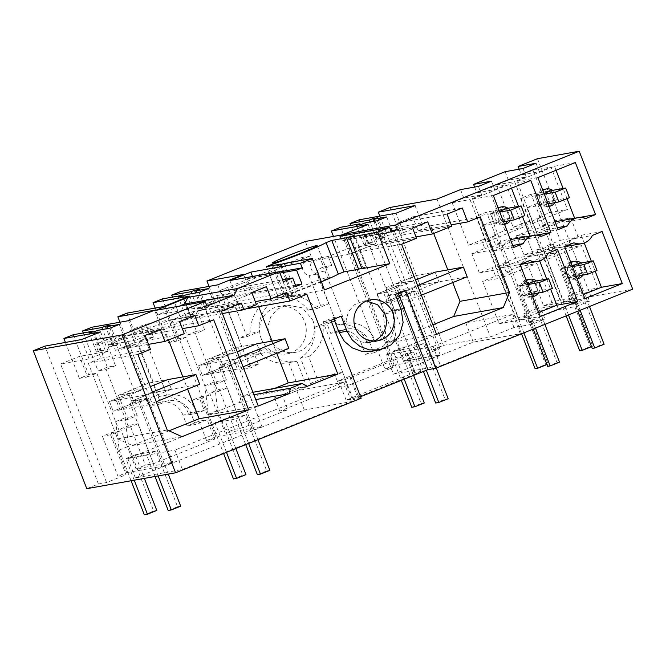 <?xml version="1.0" encoding="UTF-8"?>
<svg xmlns="http://www.w3.org/2000/svg" width="666" height="666" viewBox="0 0 666 666"><rect width="100%" height="100%" fill="white"/><g stroke="black" fill="none" stroke-linecap="round" stroke-linejoin="round"><path stroke-width="0.5" stroke-dasharray="3.33 2.5" d="M152.489 392.024L144.447 395.254L148.202 404.928L113.228 411.188L134.291 402.722L130.053 403.479L139.41 399.725L131.568 401.123L152.631 392.665L199.683 384.249M156.235 401.706L148.202 404.928M144.447 395.254L109.474 401.506L130.536 393.048L118.456 395.204L148.876 382.983L152.631 392.665L171.453 389.294L119.972 409.981L113.228 411.188L134.291 402.722L138.52 401.964L163.395 466.083L172.752 462.321L136.047 468.889L145.33 465.159L153.488 463.702L214.727 439.094L206.568 440.551L215.842 436.829L252.547 430.261L261.905 426.498L225.208 433.067L209.723 393.14L219.172 389.352L234.482 429.337L225.208 433.067M127.814 391.45L148.876 382.983L167.699 379.62L148.876 382.983L152.631 392.665L131.568 401.123L127.814 391.45L144.131 388.528L119.264 324.417M119.972 409.981L116.217 400.299L109.474 401.506L113.228 411.188L109.474 401.506L130.536 393.048L134.291 402.722L130.536 393.048L134.765 392.291L144.131 388.528M118.456 395.204L127.839 419.405L137.204 415.642L131.568 401.123L147.885 398.21L172.752 462.321M158.15 475.915L130.053 403.479M127.839 419.405L115.701 421.57L119.197 450.05L131.11 480.752M134.241 480.186L125.857 458.566L135.215 454.803L144.364 478.379M155.011 476.473L146.62 454.853L125.857 458.566M168.265 474.109L139.41 399.725M168.207 510.497L177.564 506.734L155.986 451.09L135.215 454.803M137.204 415.642L125.058 417.815L128.563 446.295L153.663 511.013L156.801 510.456M177.564 506.734L180.702 506.177M115.701 421.57L125.058 417.815M119.197 450.05L128.563 446.295M144.306 514.776L153.663 511.013M146.62 454.853L155.986 451.09M239.302 357.142L233.608 359.432L237.362 369.114L202.381 375.366L223.443 366.908L219.214 367.657L228.571 363.902L220.729 365.301L241.791 356.843L288.844 348.426M243.057 366.824L237.362 369.114M233.608 359.432L198.635 365.684L219.688 357.226L207.617 359.382L238.037 347.161L241.791 356.843L260.614 353.471L209.132 374.159L202.381 375.366L223.443 366.908L227.68 366.15L252.547 430.261M216.974 355.627L238.037 347.161L256.86 343.798L238.037 347.161L241.791 356.843L220.729 365.301L216.974 355.627L233.283 352.705L208.416 288.594M209.132 374.159L205.378 364.485L198.635 365.684L202.381 375.366L198.635 365.684L219.688 357.226L223.443 366.908L219.688 357.226L223.926 356.468L233.283 352.705M207.617 359.382L216.999 383.583L226.357 379.82L220.729 365.301L237.038 362.387L261.905 426.498M248.609 443.456L219.214 367.657M216.999 383.583L204.862 385.747L208.358 414.235L223.593 453.504M226.49 452.339L215.01 422.744L224.375 418.981L235.856 448.576M245.704 444.622L235.781 419.031L215.01 422.744M257.967 439.693L228.571 363.902M257.367 474.675L266.725 470.92L245.138 415.268L224.375 418.981M226.357 379.82L214.219 381.993L217.715 410.472L242.824 475.191L245.962 474.633M266.725 470.92L269.863 470.354M204.862 385.747L214.219 381.993M208.358 414.235L217.715 410.472M233.458 478.954L242.824 475.191M235.781 419.031L245.138 415.268M417.615 285.506L411.921 287.787L415.676 297.469L380.694 303.721L401.756 295.263L397.527 296.02L406.884 292.257L399.042 293.664L420.104 285.198L467.157 276.781M421.37 295.18L415.676 297.469M411.921 287.787L376.948 294.047L398.002 285.581L385.93 287.745L416.35 275.524L420.104 285.198L438.927 281.835L387.445 302.514L380.694 303.721L401.756 295.263L405.994 294.505L430.86 358.616L440.226 354.861L403.521 361.422L350.782 225.466M395.288 283.982L416.35 275.524L435.173 272.153L416.35 275.524L420.104 285.198L399.042 293.664L395.288 283.982L411.596 281.069L386.73 216.95M387.445 302.514L383.691 292.84L376.948 294.047L380.694 303.721L376.948 294.047L398.002 285.581L401.756 295.263L398.002 285.581L402.239 284.823L411.596 281.069M385.93 287.745L395.313 311.938L404.67 308.175L399.042 293.664L415.351 290.742L440.226 354.861M426.332 370.296L397.527 296.02M395.313 311.938L383.175 314.111L386.671 342.59L401.315 380.353M404.22 379.187L393.331 351.099L402.689 347.344L413.578 375.424M423.434 371.462L414.094 347.386L393.331 351.099M436.28 368.048L406.884 292.257M435.681 403.038L445.038 399.275L423.451 343.631L402.689 347.344M404.67 308.175L392.532 310.348L396.029 338.827L421.137 403.546L424.275 402.988M445.038 399.275L448.176 398.718M383.175 314.111L392.532 310.348M386.671 342.59L396.029 338.827M411.771 407.309L421.137 403.546M414.094 347.386L423.451 343.631M506.643 208.508L510.397 218.19L504.753 219.197L500.998 209.524L506.643 208.508L486.538 212.104L476.007 216.342L499.766 212.088M524.841 215.609L492.798 221.337L548.16 364.061L545.654 364.51L486.538 212.104M535.123 368.739L545.654 364.51M521.561 333.791L476.007 216.342M503.521 221.77L482.267 225.566L492.798 221.337M523.884 332.858L482.267 225.566M546.952 364.543L548.16 364.061M551.223 190.601L554.978 200.283L549.333 201.29L545.579 191.608L551.223 190.601L531.118 194.197L520.587 198.426L544.347 194.181M569.422 197.694L537.379 203.43L592.74 346.154L590.226 346.595L531.118 194.197M579.695 350.832L590.226 346.595M566.142 315.875L520.587 198.426M548.101 203.854L526.848 207.659L537.379 203.43M568.464 314.943L526.848 207.659M591.525 346.636L592.74 346.154M531.626 294.23L522.96 295.779L532.317 292.016L552.414 288.428M535.531 328.18L522.96 295.779L532.317 292.016L544.888 324.417M527.872 284.548L516.699 286.546L526.057 282.792L557.017 362.604L559.523 362.154M533.208 329.112L516.699 286.546M527.647 283.966L524.85 285.09L528.604 294.772L537.97 291.009L534.215 281.327L526.057 282.792M547.66 366.367L557.017 362.604M572.227 266.059L569.43 267.183L573.185 276.856L582.542 273.093L578.796 263.42L570.637 264.877L601.598 344.697L604.104 344.247M572.452 266.641L561.272 268.639L570.637 264.877M596.994 270.513L576.898 274.109L589.468 306.502M592.232 348.46L601.598 344.697M561.272 268.639L577.78 311.197M576.207 276.315L567.54 277.872L580.103 310.264M573.185 276.856L567.54 277.872L576.898 274.109L567.54 277.872L563.786 268.19L573.143 264.427L576.898 274.109L582.542 273.093M209.723 393.14L217.882 391.683L195.354 333.616L187.196 335.081L172.469 297.111M199.534 289.402L207.043 308.758L202.023 309.648L198.518 311.064L203.538 310.165L196.786 292.757M198.518 311.064L191.766 293.656M217.882 391.683L227.322 387.887L242.64 427.88L234.482 429.337M219.172 389.352L227.322 387.887M360.556 396.728L353.305 399.642L361.147 398.243M111.205 432.725L119.364 431.268L110.581 434.79L102.431 436.255L111.205 432.725L126.69 472.644L117.907 476.173L126.065 474.716L106.568 482.55L98.41 484.007L86.788 488.678M126.69 472.644L163.395 466.083M430.86 358.616L394.164 365.184L384.881 368.914L393.04 367.449L347.794 385.631L339.635 387.088L279.728 411.155L287.887 409.698L242.64 427.88M537.487 158.691L590.975 296.595L571.636 304.37L589.518 301.174L576.481 306.402L558.607 309.607L527.056 322.277L544.938 319.081L531.909 324.317L514.027 327.514L490.476 336.979L443.423 345.396L431.801 350.058L439.96 348.601L420.979 356.227L412.82 357.684L403.521 361.422M590.975 296.595L632.7 289.136M393.473 374.2L473.268 342.141L520.321 333.724L440.526 365.784L433.017 346.428L385.964 354.845L393.473 374.2L440.526 365.784M182.417 469.488L351.373 401.606L304.32 410.023L135.364 477.905L182.417 469.488L174.908 450.133L127.855 458.549L296.811 390.667L304.32 410.023M415.717 373.793L421.054 371.403L414.943 372.502L346.129 400.149L352.239 399.051L358.608 396.745L415.717 373.793L408.208 354.437L407.109 354.637L414.618 373.992M227.68 366.15L237.038 362.387M205.378 364.485L237.188 351.698M199.059 292.357L223.926 356.468M207.043 308.758L203.538 310.165M202.023 309.648L195.563 292.982M187.196 335.081L196.495 331.343L181.01 291.417M196.495 331.343L204.653 329.886L195.354 333.616M204.653 329.886L196.678 309.315L215.459 301.773L218.972 310.831L224.392 308.658A8.433 8.175 -100.1 0 0 227.639 310.123L219.48 311.58L241.966 369.538L250.125 368.082L227.639 310.123M288.769 362.779A33.125 32.11 79.9 0 0 288.819 362.77L298.668 388.17L306.826 386.713L296.978 361.305A33.125 32.11 -100.1 0 1 296.928 361.322L288.769 362.779A33.125 32.11 79.9 0 1 257.534 350.158L245.97 354.803L250.2 365.701L258.35 364.235L250.125 368.082M258.35 364.235L254.129 353.346L265.692 348.701A33.125 32.11 -100.1 0 0 296.928 361.322M306.826 386.713L282.725 396.395L287.887 409.698M371.511 351.29L383.258 346.253L391.725 336.497L395.288 323.901L393.256 310.88L387.437 295.895L397.719 291.766L405.561 290.359M397.719 291.766L398.301 293.273M353.305 399.642L323.085 321.745L333.366 317.615L333.949 319.131M323.085 321.745L330.927 320.346M98.41 484.007L44.922 346.104M89.127 358.891L60.581 363.994L79.562 356.368L108.108 351.265L89.127 358.891L81.618 339.535M106.568 482.55L60.581 363.994M110.581 434.79L126.065 474.716M119.364 431.268L96.836 373.201L87.537 376.939L79.562 356.368M102.431 436.255L117.907 476.173M73.202 334.74L88.686 374.658L96.836 373.201M100 350.641L105.02 349.75L101.507 351.157L96.487 352.056L100 350.641L92.774 332.018M105.02 349.75L97.511 330.394M109.898 328.171L134.765 392.291M138.52 401.964L147.885 398.21M136.047 468.889L120.563 428.962L128.721 427.505L106.202 369.439L98.044 370.895L107.343 367.166L115.501 365.701L106.202 369.439M110.381 325.216L117.89 344.572L112.87 345.471L109.357 346.886L114.377 345.987L107.626 328.579M109.357 346.886L102.606 329.479M83.317 332.925L98.044 370.895M120.563 428.962L130.012 425.166L145.33 465.159M130.012 425.166L138.17 423.709L153.488 463.702M115.501 365.701L107.517 345.138L126.307 337.595L129.82 346.653L135.231 344.48A8.433 8.175 -100.1 0 0 138.478 345.945L160.964 403.904A20.788 20.146 -100.1 0 1 168.714 400.691A20.788 20.146 -100.1 0 1 191.092 413.636L195.321 424.517L207.134 419.771L214.727 439.094M128.721 427.505L138.17 423.709M191.092 413.636L182.942 415.093L187.163 425.982L198.976 421.228L207.134 419.771M198.976 421.228L206.568 440.551M162.354 298.917L177.839 338.836L168.54 342.574L176.698 341.117L168.723 320.554L197.269 315.443L171.262 325.89L134.565 332.459L141.783 329.553L145.296 338.611L153.455 337.154L148.035 339.335A8.433 8.175 -100.1 0 1 146.645 342.665L166.983 395.088A26.615 25.808 -100.1 0 1 167.69 394.955A26.615 25.808 -100.1 0 1 196.345 411.521L188.195 412.978L188.903 414.81L196.045 411.938L191.583 400.433L200.366 396.903L215.842 436.829M182.942 415.093A20.788 20.146 79.9 0 0 160.556 402.156A20.788 20.146 79.9 0 0 152.805 405.361L160.964 403.904M154.562 310.231L162.071 329.587L125.366 336.147L118.148 339.052L121.662 348.11L127.073 345.937A8.433 8.175 79.9 0 0 130.328 347.402L152.805 405.361M125.366 336.147L119.963 322.219M134.565 332.459L127.056 313.103M145.296 338.611L139.877 340.792A8.433 8.175 79.9 0 1 138.495 344.122L158.824 396.545A26.615 25.808 79.9 0 1 159.532 396.412A26.615 25.808 79.9 0 1 188.195 412.978M200.366 396.903L208.516 395.446L185.997 337.379L176.698 341.117M177.839 338.836L185.997 337.379M189.152 314.827L194.172 313.927L190.667 315.334L185.648 316.233L189.152 314.827L181.935 296.195M194.172 313.927L186.663 294.572M298.668 388.17L274.567 397.852L282.725 396.395M274.567 397.852L279.728 411.155M312.878 260.814L320.096 257.917L323.609 266.974L331.768 265.518L326.348 267.69A8.433 8.175 -100.1 0 1 324.958 271.02L345.296 323.443A26.615 25.808 -100.1 0 1 346.004 323.31A26.615 25.808 -100.1 0 1 374.658 339.876L366.508 341.342L367.216 343.165L373.842 340.501L381.993 339.044L347.036 248.909L375.582 243.806L349.575 254.245L312.878 260.814L305.369 241.458M323.609 266.974L318.198 269.147A8.433 8.175 79.9 0 1 316.808 272.477L337.138 324.908A26.615 25.808 79.9 0 1 337.845 324.767A26.615 25.808 79.9 0 1 366.508 341.342M373.842 340.501L333.475 236.43M394.164 365.184L340.667 227.273M339.635 387.088L334.474 373.784L342.632 372.327L318.531 382.009L308.674 356.61A33.125 32.11 -100.1 0 0 323.068 325.649L334.623 321.004L338.852 331.893L343.181 330.153A20.788 20.146 -100.1 0 1 347.028 329.054A20.788 20.146 -100.1 0 1 369.405 341.991L361.255 343.448L365.476 354.337L377.289 349.592L384.881 368.914M361.255 343.448A20.788 20.146 79.9 0 0 338.869 330.511A20.788 20.146 79.9 0 0 335.023 331.618L330.694 333.358L338.852 331.893M334.474 373.784L310.373 383.466L300.524 358.067A33.125 32.11 79.9 0 0 314.91 327.106L326.473 322.461L330.694 333.358M250.2 365.701L241.966 369.538M209.032 286.413L214.444 300.366L207.301 303.23L210.822 312.287L216.234 310.115A8.433 8.175 79.9 0 0 219.48 311.58M259.124 331.768A33.125 32.11 -100.1 0 1 285.264 296.104A33.125 32.11 -100.1 0 1 316.5 308.716L308.341 310.181L320.488 305.294L308.949 275.549A8.442 8.183 79.9 0 1 303.871 262.454L301.956 257.509L220.28 290.326L222.203 295.271A8.442 8.183 79.9 0 1 227.281 308.366L238.819 338.112L246.978 336.655L259.124 331.768L250.965 333.233L238.819 338.112M308.341 310.181A33.125 32.11 79.9 0 0 277.106 297.56A33.125 32.11 79.9 0 0 250.965 333.233M261.288 338.869A24.034 23.302 79.9 0 0 287.171 353.829A24.034 23.302 79.9 0 0 304.587 321.47A24.034 23.302 79.9 0 0 278.704 306.51A24.034 23.302 79.9 0 0 261.288 338.869M347.794 385.631L342.632 372.327M369.405 341.991L373.634 352.88L385.447 348.127L393.04 367.449M377.289 349.592L385.447 348.127M367.465 243.182L372.485 242.282L368.981 243.689L363.961 244.589L367.465 243.182L360.248 224.559M372.485 242.282L364.976 222.927M377.372 220.712L402.239 284.823M405.994 294.505L415.351 290.742M373.876 221.337L380.336 238.012L376.831 239.419L381.851 238.52L375.1 221.12M376.831 239.419L370.08 222.019M412.82 357.684L359.332 219.78M420.979 356.227L374.991 237.679L403.538 232.567L396.029 213.212M439.96 348.601L393.972 230.053L374.991 237.679M431.801 350.058L379.845 216.109M403.538 232.567L422.519 224.941L393.972 230.053M422.519 224.941L415.01 205.586M389.926 207.484L443.423 345.396M436.979 199.067L490.476 336.979M514.027 327.514L510.747 319.064L499.067 323.751L482.617 281.327L495.546 276.132L492.257 267.665L479.329 272.86L471.878 253.646L484.806 248.451L481.518 239.976L468.589 245.18L452.139 202.747L463.811 198.06L481.693 194.863L470.013 199.55L486.471 241.983L522.86 227.356L506.401 184.932L494.73 189.627L476.848 192.824L488.528 188.128L504.978 230.561L492.049 235.747L495.338 244.222L508.266 239.027L526.148 235.831L489.76 250.449L497.211 269.663L533.599 255.036L526.148 235.831M460.539 189.602L463.811 198.06M531.909 324.317L528.629 315.859L516.949 320.554L500.491 278.13L536.879 263.511L553.338 305.935L541.658 310.622L544.938 319.081M510.747 319.064L528.629 315.859M534.215 281.327L528.563 282.342L519.205 286.097L522.96 295.779L528.604 294.772M528.563 282.342L532.317 292.016L537.97 291.009M527.056 322.277L523.784 313.828L541.658 310.622M558.607 309.607L555.327 301.149L543.647 305.844L527.189 263.42L540.118 258.225L536.838 249.75L523.909 254.945L516.458 235.731L529.387 230.544L526.098 222.069L513.17 227.264L496.711 184.84L508.391 180.145L526.273 176.948L514.593 181.643L531.052 224.067L567.44 209.449L550.982 167.024L539.302 171.711L521.428 174.917L533.1 170.221L549.558 212.645L536.63 217.832L539.918 226.307L552.847 221.112L570.72 217.915L578.18 237.129L541.791 251.748L534.332 232.534L570.72 217.915M506.077 271.903L502.788 263.436L508.782 262.362L498.251 266.591L501.556 275.058L512.079 270.829L506.077 271.903L519.005 266.708L535.456 309.132L523.784 313.828M502.788 263.436L515.717 258.241L508.266 239.027M474.625 187.088L476.848 192.824M505.111 171.695L508.391 180.145M576.481 306.402L573.21 297.952L561.53 302.647L545.071 260.215L581.46 245.596L597.918 288.02L586.238 292.715L589.518 301.174M555.327 301.149L573.21 297.952M571.636 304.37L568.356 295.912L586.238 292.715M568.356 295.912L580.036 291.225L563.578 248.793L550.649 253.987L547.369 245.521L560.297 240.326L552.847 221.112M519.197 169.172L521.428 174.917M433.017 346.428L512.82 314.369L465.759 322.785L473.268 342.141M465.759 322.785L385.964 354.845M512.82 314.369L520.321 333.724M351.373 401.606L343.864 382.251L174.908 450.133M343.864 382.251L296.811 390.667M127.855 458.549L135.364 477.905M421.054 371.403L413.544 352.048L407.109 354.637M413.544 352.048L407.434 353.147L414.943 372.502M346.129 400.149L338.619 380.794L407.434 353.147M338.619 380.794L344.738 379.695L352.239 399.051M357.509 396.936L350 377.58L344.738 379.695M350 377.58L351.099 377.389L358.608 396.745M408.208 354.437L351.099 377.389M258.658 306.61L257.292 303.072L240.326 309.89L237.038 301.423L221.537 307.65L216.841 295.554L202.223 301.432L206.918 313.528L194.33 318.581L222.394 313.561M274.633 388.386L257.467 395.288L252.689 392.316L240.984 397.019L239.485 402.514L208.699 414.885L171.861 319.921L191.75 311.929L194.33 318.581M272.036 341.084L276.765 353.28M260.614 353.471L256.86 343.798M214.444 300.366L251.14 293.798L243.639 274.442M217.715 284.857L225.225 304.212L251.14 293.798M225.225 304.212L196.678 309.315M190.667 315.334L183.158 295.979M185.648 316.233L178.138 296.878M168.54 342.574L155.161 308.075M197.269 315.443L189.76 296.087M171.262 325.89L163.761 306.535M162.071 329.587L136.064 340.035L128.563 320.679M136.064 340.035L107.517 345.138M107.343 367.166L91.858 327.239M112.87 345.471L106.402 328.804M117.89 344.572L114.377 345.987M101.507 351.157L93.998 331.801M96.487 352.056L88.978 332.7M65.434 342.432L79.387 378.396L88.686 374.658M79.387 378.396L87.537 376.939M108.108 351.265L100.599 331.909M179.529 306.085L157.417 314.968L206.984 306.11M157.417 314.968L155.628 310.364M229.87 280.536L233.766 290.584L283.333 281.726M233.766 290.584L243.132 286.83L246.412 295.296L252.406 292.89L247.011 278.971L252.614 276.723L279.529 271.911M324.509 289.918L296.586 294.905L284.39 263.453M280.195 265.143L292.391 296.595L296.586 294.905M276.898 265.726L289.102 297.186L292.391 296.595M281.343 264.677L293.29 295.496L289.102 297.186M293.29 295.496L278.546 298.118L266.35 266.666M321.362 281.81A34.532 1.673 -21.2 0 1 283.599 296.045L278.546 298.118M350.857 236.746L362.812 267.565L361.663 268.023M353.904 235.523L366.109 266.974L362.812 267.565M361.913 268.664L366.109 266.974M391.333 232.034L341.766 240.901L347.81 238.478L346.511 235.123M339.985 236.288L341.766 240.901M347.81 238.478L390.842 230.777M536.03 163.262L539.302 171.711M522.993 168.498L526.273 176.948M545.579 191.608L535.048 195.846L538.802 205.519L549.333 201.29M491.45 181.169L494.73 189.627M478.413 186.405L481.693 194.863M500.998 209.524L490.467 213.753L494.222 223.426L504.753 219.197M380.336 238.012L385.356 237.113L377.847 217.757M385.356 237.113L381.851 238.52M368.981 243.689L361.471 224.334M363.961 244.589L356.452 225.233M375.582 243.806L368.073 224.45M349.575 254.245L342.074 234.89M285.331 294.464C291.492 293.656 337.437 275.2 328.621 277.073A24.034 1.165 -21.2 0 0 303.838 285.747A24.034 1.165 -21.2 0 0 284.573 294.455A24.034 1.165 -21.2 0 0 285.331 294.464M317.183 245.621L329.379 277.081L328.621 277.073M207.301 303.23L215.459 301.773M210.822 312.287L218.972 310.831M216.234 310.115L224.392 308.658M245.97 354.803L254.129 353.346M257.534 350.158L265.692 348.701M296.978 361.305L288.819 362.77M247.011 278.971L279.978 273.077M252.406 292.89L295.496 285.181M246.412 295.296L295.979 286.43M243.132 286.83L282.575 279.77M333.366 317.615L341.208 316.217M387.437 295.895L395.279 294.489M510.506 239.785A14.985 14.527 79.9 0 0 502.405 247.344L512.728 245.504M502.405 247.344L492.657 251.265L513.511 247.536M511.471 188.203L509.906 184.182L472.469 199.226L492.657 251.265M472.469 199.226L493.331 195.496M509.906 184.182L530.769 180.453M535.914 235.181L530.036 236.072M522.469 216.558L518.523 206.385M530.094 236.222L520.779 239.968L541.641 236.239M520.779 239.968A14.985 14.527 79.9 0 0 512.92 239.127M433.683 233.466L430.686 225.716L418.106 230.769L412.712 216.858L397.502 222.968L402.189 235.073L382.883 242.824L378.196 230.727L362.978 236.838L366.974 247.119L416.533 238.261M362.978 236.838L412.545 227.972M378.196 230.727L427.755 221.861M382.883 242.824L416.009 236.905M402.189 235.073L451.756 226.207M397.502 222.968L447.061 214.111M412.712 216.858L462.271 208M418.106 230.769L451.232 224.85M430.686 225.716L480.244 216.858M452.738 282.575L447.818 269.897M366.974 247.119L352.056 253.113L387.013 343.24L432.867 324.817M387.013 343.24L436.571 334.374M352.056 253.113L401.615 244.255M366.541 300.99L362.554 301.282L354.42 304.77L348.551 311.53L346.087 320.254L347.494 329.262A20.788 20.146 79.9 0 0 369.88 342.207A20.788 20.146 79.9 0 0 373.726 341.1M171.861 319.921L221.428 311.055M191.75 311.929L241.317 303.063M206.918 313.528L256.477 304.662M202.223 301.432L251.79 292.565M216.841 295.554L266.4 286.688M221.537 307.65L255.294 301.615M237.038 301.423L286.605 292.557M240.326 309.89L245.987 308.882M257.292 303.072L306.851 294.214M257.467 395.288L307.034 386.422M240.984 397.019L253.871 394.713M239.485 402.514L255.769 399.6M208.699 414.885L258.258 406.019M169.014 430.827L132.409 445.529L117.657 438.877L88.328 363.27L100.907 358.216L95.513 344.305L110.722 338.195L115.418 350.291L134.723 342.532L130.028 330.436L145.238 324.325L149.226 334.607L164.144 328.613L213.711 319.747M164.144 328.613L168.556 339.985M182.875 376.906L187.604 389.102M132.409 445.529L181.976 436.671M117.657 438.877L167.216 430.011M88.328 363.27L137.895 354.404M100.907 358.216L150.474 349.35M95.513 344.305L145.071 335.439M110.722 338.195L160.281 329.329M115.418 350.291L148.535 344.364M134.723 342.532L184.282 333.666M130.028 330.436L179.587 321.57M145.238 324.325L194.805 315.459M149.226 334.607L182.351 328.679M602.097 231.51L581.243 235.248L571.486 239.161L592.349 235.431M581.243 235.248L584.248 242.99M591.3 261.18L595.196 271.237M583.283 294.58L563.985 302.331L584.848 298.601M563.985 302.331L543.797 250.291L564.66 246.553M573.975 242.815L553.113 246.545L543.797 250.291M553.113 246.545A14.985 14.527 79.9 0 0 560.972 247.386A14.985 14.527 79.9 0 0 571.486 239.161M529.836 260.548L508.974 264.277L499.217 268.198L520.079 264.469M508.974 264.277A14.985 14.527 79.9 0 0 516.833 265.118A14.985 14.527 79.9 0 0 527.347 256.893L548.21 253.163M557.525 249.425L536.663 253.155L527.347 256.893M536.663 253.155L539.66 260.881M546.719 279.096L550.624 289.144M538.711 312.487L519.405 320.246L540.268 316.508M519.405 320.246L499.217 268.198M555.094 221.895A14.985 14.527 79.9 0 0 546.545 229.612L557.342 227.68M546.545 229.612L537.229 233.358L558.091 229.628M556.043 170.296L554.487 166.267L517.049 181.31L537.229 233.358M517.049 181.31L537.903 177.581M554.487 166.267L575.349 162.537M579.262 217.491L574.65 218.248M567.049 198.651L563.103 188.478M574.675 218.315L564.918 222.236L585.78 218.506M564.918 222.236A14.985 14.527 79.9 0 0 557.059 221.395M116.217 400.299L150.374 386.58M118.148 339.052L126.307 337.595M121.662 348.11L129.82 346.653M127.073 345.937L135.231 344.48M138.478 345.945L130.328 347.402M187.163 425.982L195.321 424.517M141.783 329.553L149.942 328.097L168.723 320.554M153.455 337.154L149.942 328.097M148.035 339.335L139.877 340.792M146.645 342.665L138.495 344.122M166.983 395.088L158.824 396.545M196.345 411.521L197.053 413.353L204.204 410.481L199.742 398.976L208.516 395.446M188.903 414.81L197.053 413.353M196.045 411.938L204.204 410.481M191.583 400.433L199.742 398.976M320.096 257.917L328.255 256.452L347.036 248.909M331.768 265.518L328.255 256.452M326.348 267.69L318.198 269.147M324.958 271.02L316.808 272.477M345.296 323.443L337.138 324.908M374.658 339.876L375.366 341.708L381.993 339.044M367.216 343.165L375.366 341.708M365.476 354.337L373.634 352.88M326.473 322.461L334.623 321.004M323.068 325.649L314.91 327.106M308.674 356.61L300.524 358.067M310.373 383.466L318.531 382.009M320.488 305.294L328.646 303.838L317.108 274.092L308.949 275.549M317.108 274.092A8.442 8.183 -100.1 0 1 312.029 260.997L303.871 262.454M312.029 260.997L310.115 256.052L228.438 288.861L230.353 293.814L222.203 295.271M301.956 257.509L310.115 256.052M220.28 290.326L228.438 288.861M230.353 293.814A8.442 8.183 -100.1 0 1 235.439 306.909L227.281 308.366M235.439 306.909L246.978 336.655M316.5 308.716L328.646 303.838M312.737 320.013A24.034 23.302 -100.1 0 1 295.321 352.372A24.034 23.302 -100.1 0 1 269.447 337.404L267.824 326.989L270.671 316.908L277.456 309.091L286.863 305.053L302.347 307.817L312.737 320.013M383.691 292.84L415.501 280.053M471.878 253.646L489.76 250.449M481.518 239.985L487.445 238.919L490.75 247.386L484.806 248.451M490.75 247.386L501.282 243.157L495.338 244.222M479.329 272.86L497.211 269.663M498.251 266.591L492.257 267.665M515.717 258.241L533.599 255.036M495.546 276.132L501.556 275.058M519.005 266.708L536.879 263.511M482.617 281.327L500.491 278.13M499.067 323.751L516.949 320.554M452.139 202.747L470.013 199.55M468.589 245.18L486.471 241.983M504.978 230.561L522.86 227.356M487.445 238.919L497.977 234.69L492.049 235.756M535.456 309.132L553.338 305.935M524.85 285.09L519.205 286.097M526.098 222.069L532.026 221.012L535.331 229.479L529.387 230.544M516.458 235.731L534.332 232.534M535.331 229.479L545.862 225.25L539.918 226.307M523.909 254.945L541.791 251.748M536.838 249.75L542.823 248.684L553.354 244.447L547.369 245.521M560.297 240.326L578.18 237.129M542.823 248.684L546.128 257.143L556.659 252.914L550.649 253.987M540.118 258.225L546.128 257.143M563.578 248.793L581.46 245.596M527.189 263.42L545.071 260.215M543.647 305.844L561.53 302.647M508.782 262.362L512.079 270.829M497.977 234.69L501.282 243.157M488.528 188.128L506.401 184.932M496.711 184.84L514.593 181.643M513.17 227.264L531.052 224.067M549.558 212.645L567.44 209.449M532.026 221.012L542.557 216.783L536.63 217.84M580.036 291.225L597.918 288.02M569.43 267.183L563.786 268.19M578.796 263.42L573.143 264.427M553.354 244.447L556.659 252.914M542.557 216.783L545.862 225.25M533.1 170.221L550.982 167.024M544.072 193.473L540.692 194.83L535.048 195.846M540.692 194.83L544.447 204.512L538.802 205.519M554.978 200.283L544.447 204.512M499.492 211.388L496.112 212.745L490.467 213.753M496.112 212.745L499.866 222.419L494.222 223.426M510.397 218.19L499.866 222.419M498.026 207.601A8.816 8.541 79.9 0 0 502.172 224.692A8.816 8.541 79.9 0 0 508.558 212.829A8.816 8.541 79.9 0 0 499.067 207.342M438.927 281.835L435.173 272.153M171.453 389.294L167.699 379.62M570.679 262.079A8.816 8.541 79.9 0 0 574.825 279.171A8.816 8.541 79.9 0 0 581.21 267.307A8.816 8.541 79.9 0 0 571.719 261.821M526.098 279.986A8.816 8.541 79.9 0 0 530.244 297.086A8.816 8.541 79.9 0 0 536.638 285.215A8.816 8.541 79.9 0 0 527.147 279.728M542.599 189.685A8.816 8.541 79.9 0 0 546.753 206.785A8.816 8.541 79.9 0 0 553.138 194.913A8.816 8.541 79.9 0 0 543.647 189.427M526.381 280.711A8.816 8.541 79.9 0 0 532.567 296.661L530.244 297.086M538.394 293.015A8.816 8.541 79.9 0 0 536.471 280.927M570.962 262.804A8.816 8.541 79.9 0 0 577.147 278.746L574.825 279.171M582.975 275.108A8.816 8.541 79.9 0 0 581.052 263.012M554.953 202.631A8.816 8.541 79.9 0 0 552.605 190.351M542.882 190.418A8.816 8.541 79.9 0 0 549.067 206.36L546.753 206.785M510.381 220.538A8.816 8.541 79.9 0 0 508.025 208.267M498.301 208.325A8.816 8.541 79.9 0 0 504.487 224.267L502.172 224.692M266.45 266.666L278.646 298.118M283.599 296.045L271.828 265.701M393.256 310.88L401.099 309.482M343.181 330.153L335.023 331.618M284.573 294.455L272.369 263.003M362.554 301.282L370.396 299.883M369.88 342.207L377.722 340.801M560.972 247.386L564.718 246.711M516.833 265.118L520.104 264.527M168.714 400.691L160.556 402.156M167.69 394.955L159.532 396.412M346.004 323.31L337.845 324.767M347.028 329.054L338.869 330.511M285.264 296.104L277.106 297.56M295.321 352.372L287.171 353.829M286.863 305.053L278.704 306.51"/><path stroke-width="1" d="M150.374 386.58L167.699 379.62L195.929 374.567L199.683 384.249L156.235 401.706M195.929 374.567L152.489 392.024M155.011 476.473L168.207 510.497L171.345 509.94L158.15 475.915M131.11 480.752L144.306 514.776L147.444 514.21L134.241 480.186M171.345 509.94L180.702 506.177L168.265 474.109M144.364 478.379L156.801 510.456L147.444 514.21M237.188 351.698L256.86 343.798L285.09 338.744L288.844 348.426L243.057 366.824M285.09 338.744L239.302 357.142M245.704 444.622L257.367 474.675L260.498 474.117L248.609 443.456M223.593 453.504L233.458 478.954L236.596 478.388L226.49 452.339M260.498 474.117L269.863 470.354L257.967 439.693M235.856 448.576L245.962 474.633L236.596 478.388M415.501 280.053L435.173 272.153L463.403 267.108L467.157 276.781L421.37 295.18M463.403 267.108L417.615 285.506M423.434 371.462L435.681 403.038L438.819 402.472L426.332 370.296M401.315 380.353L411.771 407.309L414.91 406.751L404.22 379.187M438.819 402.472L448.176 398.718L436.28 368.048M413.578 375.424L424.275 402.988L414.91 406.751M499.766 212.088L510.564 210.156L521.087 205.927L506.643 208.508L499.492 211.388M521.087 205.927L524.841 215.609L514.31 219.838L503.521 221.77M523.884 332.858L537.628 368.29L535.123 368.739L521.561 333.791M510.564 210.156L514.31 219.838M537.628 368.29L546.952 364.543M544.347 194.181L555.136 192.249L565.667 188.02L551.223 190.601L544.072 193.473M565.667 188.02L569.422 197.694L558.891 201.923L548.101 203.854M568.464 314.943L582.209 350.383L579.695 350.832L566.142 315.875M555.136 192.249L558.891 201.923M582.209 350.383L591.525 346.636M531.626 294.23L543.048 292.183L552.414 288.428L548.659 278.746L534.215 281.327L527.647 283.966M543.048 292.183L539.302 282.509L548.659 278.746M533.208 329.112L547.66 366.367L550.166 365.917L535.531 328.18M539.302 282.509L527.872 284.548M550.166 365.917L559.523 362.154L544.888 324.417M576.207 276.315L587.628 274.275L583.874 264.593L593.24 260.839L578.796 263.42L572.227 266.059M583.874 264.593L572.452 266.641M587.628 274.275L596.994 270.513L593.24 260.839M577.78 311.197L592.232 348.46L594.746 348.01L604.104 344.247L589.468 306.502M580.103 310.264L594.746 348.01M196.786 292.757L196.029 290.809L208.416 288.594L199.059 292.357L186.663 294.572L183.158 295.979L178.138 296.878L181.643 295.471L162.354 298.917L153.055 302.655L189.76 296.087L163.761 306.535L127.056 313.103L117.857 316.791L154.562 310.231L128.563 320.679L91.858 327.239L82.559 330.977L101.848 327.53L105.361 326.115L110.381 325.216L106.868 326.631L119.264 324.417L109.898 328.171L97.511 330.394L93.998 331.801L88.978 332.7L92.491 331.285L73.202 334.74L63.903 338.478L100.599 331.909L81.618 339.535L44.922 346.104L33.3 350.766L86.788 488.678L175.566 472.802L361.147 398.243L330.927 320.346L341.208 316.217L347.019 331.202L352.239 339.968L360.006 346.445L369.405 349.891L379.345 349.891L391.1 344.855L399.567 335.09L403.13 322.494L401.099 309.482L395.279 294.489L405.561 290.359L435.772 368.256L632.7 289.136L579.212 151.224L395.587 225L346.02 233.866L339.985 236.288L389.543 227.431L377.63 232.218L389.826 263.669L324.509 289.918L312.304 258.458L284.39 263.453L276.898 265.726L281.094 264.044L266.35 266.666L271.395 264.593A34.532 1.673 -21.2 0 0 303.113 252.822A34.532 1.673 -21.2 0 0 326.099 242.615L331.768 240.418L346.42 237.795L358.616 269.247L343.972 271.87L338.303 274.067L326.099 242.615M191.766 293.656L191.009 291.708L194.514 290.293L199.534 289.402L196.029 290.809M375.1 221.12L374.342 219.164L386.73 216.95L377.372 220.712L364.976 222.927L361.471 224.334L356.452 225.233L359.965 223.826L340.667 227.273L331.368 231.01L368.073 224.45L342.074 234.89L305.369 241.458L206.935 281.01L243.639 274.442L217.715 284.857L181.01 291.417L171.711 295.155L191.009 291.708M171.711 295.155L172.469 297.111M398.301 293.273L427.93 369.655L435.772 368.256M427.93 369.655L360.556 396.728M179.529 306.085L184.632 304.037L187.854 297.411L155.628 310.364L205.195 301.498L122.078 334.89L33.3 350.766M187.854 297.411L237.421 288.553L279.429 271.67L283.333 281.726L292.69 277.963L295.979 286.43L301.973 284.024L296.57 270.113L302.181 267.857L300.391 263.253L312.304 258.458M300.391 263.253L250.824 272.111L229.87 280.536L279.429 271.67M377.63 232.218L349.708 237.213L353.904 235.523L346.42 237.795M370.08 222.019L369.322 220.063L350.033 223.518L359.332 219.78L396.029 213.212L415.01 205.586L378.313 212.154L389.926 207.484L436.979 199.067L460.539 189.602L478.413 186.405L491.45 181.169L473.568 184.365L505.111 171.695L522.993 168.498L536.03 163.262L518.148 166.458L537.487 158.691L579.212 151.224M369.322 220.063L372.835 218.656L377.847 217.757L374.342 219.164M273.127 263.012A24.034 1.165 -21.2 0 0 297.91 254.337A24.034 1.165 -21.2 0 0 317.183 245.621A24.034 1.165 -21.2 0 0 316.425 245.621A24.034 1.165 -21.2 0 0 291.641 254.287A24.034 1.165 -21.2 0 0 272.369 263.003A24.034 1.165 -21.2 0 0 273.127 263.012M195.563 292.982L194.514 290.293M390.842 230.777L397.369 229.612L395.587 225M397.369 229.612L391.333 232.034L389.543 227.431M184.632 304.037L234.199 295.171L237.421 288.553M234.199 295.171L206.984 306.11L205.195 301.498M122.078 334.89L175.566 472.802M523.268 243.614L513.511 247.536L493.331 195.496L530.769 180.453L550.957 232.492L541.641 236.239A14.985 14.527 -100.1 0 0 533.782 235.398A14.985 14.527 -100.1 0 0 523.268 243.614L512.728 245.504M412.545 227.972L416.533 238.261L401.615 244.255L436.571 334.374L503.263 307.584L509.573 292.466L480.244 216.858L467.665 221.911L462.271 208L447.061 214.111L451.756 226.207L432.45 233.957L427.755 221.861L412.545 227.972M355.336 327.863A20.788 20.146 -100.1 0 1 370.396 299.883A20.788 20.146 -100.1 0 1 392.782 312.82A20.788 20.146 -100.1 0 1 377.722 340.801A20.788 20.146 -100.1 0 1 355.336 327.863M221.428 311.055L241.317 303.063L243.898 309.715L256.477 304.662L251.79 292.565L266.4 286.688L271.095 298.793L286.605 292.557L289.885 301.024L306.851 294.214L337.82 374.051L307.034 386.422L302.247 383.45L290.551 388.153L289.044 393.648L258.258 406.019L221.428 311.055M213.711 319.747L248.668 409.873L181.976 436.671L167.216 430.011L137.895 354.404L150.474 349.35L145.071 335.439L160.281 329.329L164.977 341.425L184.282 333.666L179.587 321.57L194.805 315.459L198.793 325.741L213.711 319.747M602.097 231.51L592.349 235.431A14.985 14.527 -100.1 0 1 581.834 243.648A14.985 14.527 -100.1 0 1 573.975 242.815L564.66 246.553L584.848 298.601L622.285 283.558L602.097 231.51M529.836 260.548L520.079 264.469L540.268 316.508L577.705 301.465L557.525 249.425L548.21 253.163A14.985 14.527 -100.1 0 1 537.695 261.38A14.985 14.527 -100.1 0 1 529.836 260.548M567.407 225.882L558.091 229.628L537.903 177.581L575.349 162.537L595.537 214.585L585.78 218.506A14.985 14.527 -100.1 0 0 577.922 217.665A14.985 14.527 -100.1 0 0 567.407 225.882L557.342 227.68M333.949 319.131L339.177 332.609L344.405 341.375L352.164 347.852L361.563 351.29L371.511 351.29L379.354 349.891M92.774 332.018L92.491 331.285M107.626 328.579L106.868 326.631M102.606 329.479L101.848 327.53M82.559 330.977L83.317 332.925M119.963 322.219L117.857 316.791M181.935 296.195L181.643 295.471M333.475 236.43L331.368 231.01M209.032 286.413L206.935 281.01M360.248 224.559L359.965 223.826M350.782 225.466L350.033 223.518M379.845 216.109L378.313 212.154M473.568 184.365L474.625 187.088M518.148 166.458L519.197 169.172M276.765 353.28L288.261 382.917L274.633 388.386M258.658 306.61L272.036 341.084M155.161 308.075L153.055 302.655M106.402 328.804L105.361 326.115M65.434 342.432L63.903 338.478M250.824 272.111L252.522 276.482M279.529 271.911L302.181 267.857M281.094 264.044L281.343 264.677M321.362 281.81A34.532 1.673 -21.2 0 0 338.303 274.067M350.607 236.114L350.857 236.746M361.663 268.023L358.616 269.247M349.708 237.213L361.913 268.664L389.826 263.669M346.511 235.123L346.02 233.866M373.876 221.337L372.835 218.656M279.978 273.077L296.57 270.113M295.496 285.181L301.973 284.024M282.575 279.77L292.69 277.963M530.036 236.072L522.469 216.558M518.523 206.385L511.471 188.203M535.914 235.181L550.957 232.492M533.782 235.398L512.92 239.127A14.985 14.527 79.9 0 0 510.506 239.785M416.009 236.905L432.45 233.957M451.232 224.85L467.665 221.911M432.867 324.817L453.704 316.442L460.006 301.323L452.738 282.575M447.818 269.897L433.683 233.466M460.006 301.323L509.573 292.466M453.704 316.442L503.263 307.584M373.726 341.1A20.788 20.146 79.9 0 0 384.94 314.219L377.647 304.77L366.541 300.99M222.394 313.561L243.898 309.715M255.294 301.615L271.095 298.793M245.987 308.882L289.885 301.024M288.261 382.917L337.82 374.051M252.93 392.274L302.247 383.45M253.871 394.713L290.551 388.153M255.769 399.6L289.044 393.648M168.556 339.985L182.875 376.906M187.604 389.102L199.101 418.739L248.668 409.873M199.101 418.739L169.014 430.827M148.535 344.364L164.977 341.425M182.351 328.679L198.793 325.741M584.248 242.99L591.3 261.18M595.196 271.237L601.423 287.287L622.285 283.558M601.423 287.287L583.283 294.58M539.66 260.881L546.719 279.096M550.624 289.144L556.851 305.203L577.705 301.465M556.851 305.203L538.711 312.487M574.65 218.248L567.049 198.651M563.103 188.478L556.043 170.296M579.262 217.491L595.537 214.585M577.922 217.665L557.059 221.395A14.985 14.527 79.9 0 0 555.094 221.895M508.025 208.267A8.816 8.541 79.9 0 0 501.731 206.86L499.067 207.342A8.816 8.541 79.9 0 0 498.026 207.601M581.052 263.012A8.816 8.541 79.9 0 0 574.392 261.338L571.719 261.821A8.816 8.541 79.9 0 0 570.679 262.079M536.471 280.927A8.816 8.541 79.9 0 0 529.811 279.254L527.147 279.728A8.816 8.541 79.9 0 0 526.098 279.986M552.605 190.351A8.816 8.541 79.9 0 0 546.311 188.953L543.647 189.427A8.816 8.541 79.9 0 0 542.599 189.685M532.917 296.603L532.567 296.67A8.816 8.541 79.9 0 0 538.394 293.015M529.811 279.254A8.816 8.541 79.9 0 0 526.381 280.711M577.497 278.696L577.147 278.754A8.816 8.541 79.9 0 0 582.975 275.108M574.392 261.338A8.816 8.541 79.9 0 0 570.962 262.804M546.311 188.953A8.816 8.541 79.9 0 0 542.882 190.418M549.417 206.302L549.067 206.368A8.816 8.541 79.9 0 0 554.953 202.631M501.731 206.86A8.816 8.541 79.9 0 0 498.301 208.325M504.836 224.217L504.495 224.275A8.816 8.541 79.9 0 0 510.381 220.538M271.828 265.701L271.395 264.593M343.972 271.87L331.768 240.418M339.177 332.609L347.019 331.202M564.718 246.711L581.834 243.648M520.104 264.527L537.695 261.38"/></g></svg>
